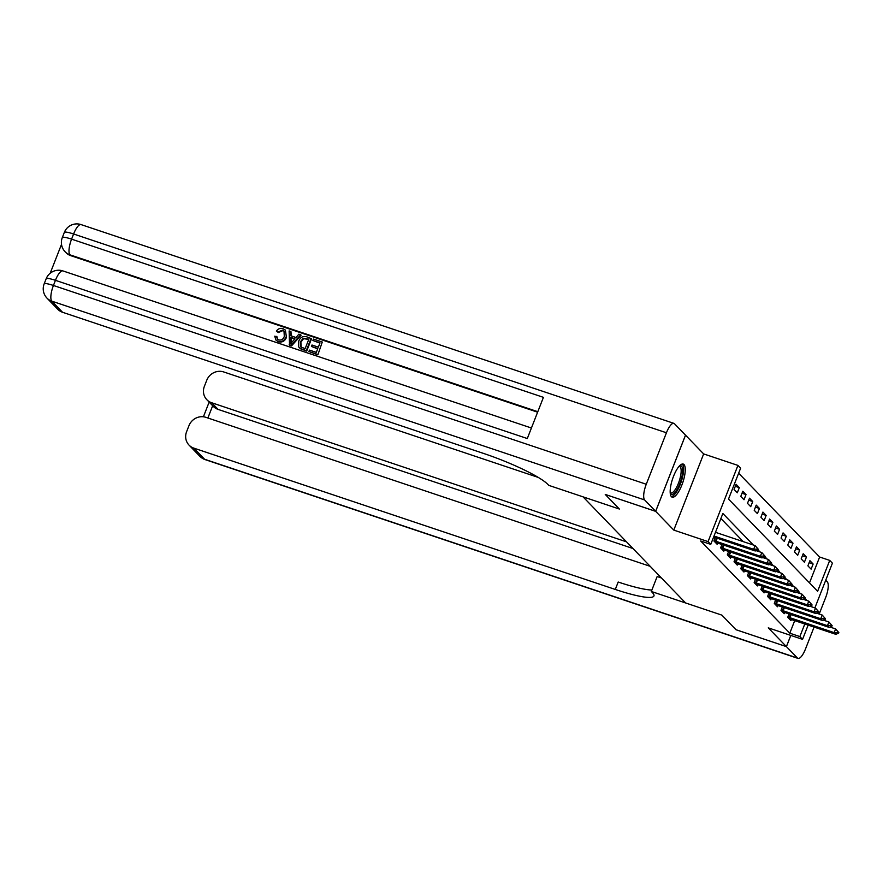 <?xml version="1.0" encoding="UTF-8"?>
<svg xmlns="http://www.w3.org/2000/svg" width="883" height="883" viewBox="0 0 883 883"><rect width="100%" height="100%" fill="white"/><g stroke="black" fill="none" stroke-linecap="round" stroke-linejoin="round"><path stroke-width="1.32" d="M684.016 464.557A17.45 5.419 108.5 0 0 683.265 464.072A17.45 5.419 108.5 0 0 673.045 477.582A17.45 5.419 108.5 0 0 671.422 496.676A17.45 5.419 108.5 0 0 672.173 497.162A17.45 5.419 108.5 0 0 682.393 483.652A17.45 5.419 108.5 0 0 684.016 464.557M809.501 582.879L819.645 557.018L829.722 560.396L832.415 563.166L814.888 607.89M673.928 423.376A13.422 4.161 108.5 0 0 666.433 432.769L73.598 233.995A13.422 4.161 -71.5 0 1 81.093 224.602L673.928 423.376A13.422 4.161 108.5 0 1 674.502 423.752L685.528 435.164L655.672 511.356L673.795 530.098L708.078 541.599L737.934 465.407L740.616 468.189L728.508 499.072L817.625 591.279L829.722 560.396M673.795 530.098L703.652 453.917L685.528 435.164M703.652 453.917L737.934 465.407M819.645 557.018L738.652 473.2M650.186 566.323L205.916 417.35A13.422 12.594 -44 0 0 188.973 425.65L186.589 431.732A13.422 12.594 -44 0 0 189.039 445.109A13.422 12.594 -44 0 0 193.852 448.134L204.591 459.248L797.426 658.023L786.422 646.632L736.003 629.734L721.886 615.131L735.981 629.711L786.389 646.61L790.782 635.407M666.433 432.769L646.268 484.248A13.422 4.161 108.5 0 0 644.645 499.944L655.65 511.323L605.241 494.425L619.358 509.027L605.274 494.436M605.263 494.447L655.672 511.356M734.071 489.458L737.294 492.791L739.314 487.637L736.091 484.303L734.071 489.458M740.782 496.401L744.005 499.734L746.025 494.579L742.802 491.246L740.782 496.401M747.493 503.343L750.716 506.676L752.735 501.522L749.512 498.189L747.493 503.343M754.203 510.286L757.426 513.619L759.446 508.465L756.223 505.131L754.203 510.286M760.914 517.228L764.137 520.562L766.157 515.418L762.934 512.085L760.914 517.228M767.625 524.171L770.848 527.504L772.868 522.361L769.645 519.027L767.625 524.171M774.336 531.113L777.559 534.447L779.579 529.303L776.356 525.97L774.336 531.113M781.047 538.056L784.27 541.389L786.289 536.246L783.066 532.913L781.047 538.056M787.757 544.999L790.98 548.332L793 543.188L789.777 539.855L787.757 544.999M794.468 551.941L797.691 555.275L799.711 550.131L796.488 546.798L794.468 551.941M801.179 558.884L804.402 562.217L806.422 557.074L803.199 553.74L801.179 558.884M807.89 565.826L811.113 569.16L813.133 564.016L809.91 560.683L807.89 565.826M753.331 545.01L722.857 513.487L710.76 544.37L700.672 540.992L789.788 633.199L794.744 620.539M743.243 541.632L720.892 518.498M715.23 537.559L713.905 540.926L717.128 544.259L717.603 543.045L715.329 542.416M721.941 544.502L720.616 547.879L723.839 551.202L724.314 549.988L722.04 549.358M728.641 551.445L727.327 554.822L730.539 558.155L731.025 556.93L728.751 556.301M735.351 558.387L734.038 561.765L737.25 565.098L737.735 563.873L735.462 563.244M742.062 565.33L740.749 568.707L743.961 572.041L744.446 570.815L742.173 570.186M748.773 572.272L747.448 575.65L750.671 578.983L751.157 577.758L748.883 577.129M755.484 579.215L754.159 582.592L757.382 585.926L757.868 584.701L755.594 584.071M762.195 586.157L760.87 589.535L764.093 592.868L764.568 591.654L762.305 591.014M768.905 593.1L767.581 596.478L770.804 599.811L771.278 598.597L769.016 597.957M775.616 600.043L774.292 603.42L777.515 606.753L777.989 605.539L775.727 604.899M782.327 606.985L781.002 610.363L784.225 613.696L784.7 612.482L782.437 611.842M789.038 613.928L787.713 617.305L790.936 620.639L791.411 619.425M651.875 590.021A55.927 8.466 21.4 0 1 618.188 582.029L615.285 589.447A55.927 8.466 21.4 0 0 653.939 595.97A55.927 8.466 21.4 0 0 652.283 592.46L651.312 591.467L721.886 615.131L685.594 602.957L583.056 496.864L619.358 509.027L548.784 485.363L547.813 484.37A55.927 8.466 -158.6 0 0 483.983 453.575L62.538 312.273A13.422 12.594 136 0 1 57.737 309.249L46.998 298.134A13.422 12.594 -44 0 0 51.81 301.158L62.538 312.273M808.166 625.043L802.559 639.358L768.276 627.857L786.389 646.61M802.559 639.358L799.866 636.577L804.832 623.917M789.788 633.199L799.866 636.577M710.76 544.37L708.078 541.599M811.554 606.776L812.007 604.822L811.201 603.994L811.764 605.44L808.938 606.522L764.579 591.654M807.007 600.561L805.031 598.508M800.307 593.619L797.779 590.109L798.342 591.555L795.517 592.636L751.157 577.769M793.596 586.676L791.069 583.166L791.632 584.612L788.817 585.694L744.446 570.826M786.885 579.734L784.899 577.681M780.175 572.78L777.647 569.281L778.21 570.727L775.395 571.809L731.025 556.93M773.464 565.837L771.477 563.796M766.753 558.895L764.236 555.385L764.799 556.842L761.974 557.924L717.614 543.045M760.042 551.952L758.055 549.91M809.126 562.67L813.133 564.016M802.415 555.727L806.422 557.074M795.704 548.784L799.711 550.131M788.994 541.842L793 543.188M782.283 534.899L786.289 536.246M775.572 527.957L779.579 529.303M768.861 521.014L772.868 522.361M762.15 514.072L766.157 515.418M755.44 507.129L759.446 508.465M748.729 500.186L752.735 501.522M742.018 493.244L746.025 494.579M735.318 486.301L739.314 487.637M758.089 549.899L757.526 548.442L758.089 549.899L755.263 550.981L713.641 537.019M714.027 536.025L753.652 549.314L755.097 545.606L758.331 549.281M715.484 532.317L755.097 545.606L757.526 548.442M755.263 550.981L753.652 549.314L757.283 549.06M714.016 540.628L760.362 556.257L761.808 552.548L765.042 556.224M756.135 550.65L761.808 552.548L764.236 555.385M761.974 557.924L760.362 556.257L763.994 556.003M771.51 563.784L770.947 562.328L771.51 563.784L768.685 564.866L724.314 549.988M720.727 547.57L767.073 563.199L768.519 559.491L771.742 563.166M762.846 557.592L768.519 559.491L770.947 562.328M768.685 564.866L767.073 563.199L770.704 562.946M727.437 554.513L773.784 570.142L775.23 566.433L778.453 570.109M769.557 564.535L775.23 566.433L777.647 569.281M775.395 571.809L773.784 570.142L777.415 569.899M784.921 577.67L784.358 576.224L784.921 577.67L782.106 578.751L737.735 563.873M734.148 561.456L780.495 577.085L781.941 573.376L785.164 577.052M776.267 571.478L781.941 573.376L784.358 576.224M782.106 578.751L780.495 577.085L784.115 576.842M679.469 465.915A15.099 4.691 -71.5 0 1 682.636 469.922A15.099 4.691 -71.5 0 1 677.802 488.056A15.099 4.691 -71.5 0 1 670.252 493.409M670.197 492.736A13.985 4.338 108.5 0 0 670.65 493.001A13.985 4.338 108.5 0 0 677.482 485.484A13.985 4.338 108.5 0 0 681.146 470.33A13.985 4.338 108.5 0 0 679.546 466.489A13.985 4.338 108.5 0 0 679.016 466.412M671.345 496.599A17.34 5.386 108.5 0 0 679.535 486.158A17.34 5.386 108.5 0 0 683.597 468.409A17.34 5.386 108.5 0 0 682.261 464.028M284.216 331.28L282.957 330.573L278.355 332.527L276.379 331.114C278.068 328.719 280.253 327.891 282.924 328.653L285.386 330.087L286.445 337.405C284.878 341.169 282.207 342.626 278.421 341.776L275.949 340.11L274.734 336.18L277.019 336.82L277.571 339.37M285.386 330.087L286.445 337.405M300.673 334.778L301.103 335.231L291.456 345.97L289.536 345.33L289.138 330.915L290.949 331.522L290.838 335.783L295.993 337.516L298.862 334.171L300.673 334.778L291.026 345.529L289.105 344.878M290.949 331.522L291.28 335.937M311.423 346.456L311.986 345.021L318.344 347.162L320.021 342.88L312.891 340.485L313.443 339.061L322.284 342.03L317.869 354.823L308.918 351.522L309.469 350.098L316.302 352.383L317.792 348.586L311.423 346.456L317.681 348.851M319.922 343.145L312.891 340.485M537.615 412.195L70.772 255.662A13.422 12.594 136 0 1 65.96 252.637L65.154 251.81A13.422 12.594 -44 0 0 69.967 254.834L70.772 255.662M61.512 244.359L50.188 273.255M311.114 338.288L306.28 350.639L300.077 348.355L298.664 346.887L298.741 341.202C300.275 337.24 302.957 335.783 306.787 336.831L311.544 338.73L306.71 351.081L300.496 348.796L299.083 347.328M644.645 499.944L51.81 301.158A13.422 4.161 -71.5 0 1 53.433 285.474L55.441 280.33L527.294 438.542L543.431 397.35L71.578 239.15L73.598 233.995A13.422 2.031 -158.6 0 0 64.327 232.428L62.307 237.582A13.422 2.031 21.4 0 1 71.578 239.15A13.422 4.161 -71.5 0 0 69.967 254.834L537.813 411.699M685.506 435.142L655.65 511.323M322.284 342.03L317.869 354.823M317.45 354.381L308.918 351.522M300.496 348.796L298.664 346.887M308.851 339.138L303.156 338.211L300.441 341.798L300.772 346.898L305.132 348.642L308.851 339.138M308.752 339.403L303.586 338.664L300.871 342.24L301.202 347.339M292.35 341.776L294.922 338.763L290.794 337.383L290.628 343.774L292.35 341.776M294.723 339.006L291.224 337.825L291.059 344.227M276.589 336.379L277.328 339.149L278.631 339.933C281.39 340.452 283.288 339.271 284.304 336.39L283.995 331.048L282.957 330.573M282.527 330.132L277.924 332.085L278.355 332.527M286.015 336.964C284.447 340.728 281.776 342.185 277.99 341.335L278.421 341.776M277.99 341.335L275.949 340.11M277.924 332.085L276.379 331.114M651.312 591.467L657.162 576.533L661.444 577.968M626.533 541.853L211.644 402.736A13.422 12.594 -44 0 1 206.832 399.712A13.422 12.594 -44 0 1 204.381 386.324L206.765 380.253A13.422 12.594 -44 0 1 223.708 371.953L538.288 477.427M797.426 658.023A13.422 4.161 108.5 0 0 798 658.398A13.422 4.161 108.5 0 0 805.484 649.005L814.093 627.029M819.192 614.027L825.66 597.526A13.422 4.161 108.5 0 0 827.283 581.842L825.726 580.23M786.422 646.632L790.815 635.418M615.285 589.447L193.852 448.134M632.979 548.52L218.09 409.403A13.422 12.594 136 0 1 213.278 406.379L206.832 399.712M740.859 568.398L787.206 584.027L788.651 580.319L791.874 583.994M782.978 578.42L788.651 580.319L791.069 583.166M788.817 585.694L787.206 584.027L790.826 583.784M747.57 575.341L793.916 590.97L795.362 587.261L798.585 590.937M789.689 585.363L795.362 587.261L797.779 590.109M795.517 592.636L793.916 590.97L797.537 590.727M805.053 598.497L804.49 597.051L805.053 598.497L802.228 599.579L757.868 584.712M754.281 582.283L800.627 597.912L802.073 594.215L805.296 597.879M796.389 592.305L802.073 594.215L804.49 597.051M802.228 599.579L800.627 597.912L804.247 597.67M760.991 589.226L807.327 604.855L808.784 601.157L812.007 604.822M803.1 599.248L808.784 601.157L811.201 603.994M808.938 606.522L807.327 604.855L810.958 604.612M818.475 612.383L817.912 610.937L818.475 612.383L815.649 613.464L771.289 598.597M767.702 596.18L814.038 611.798L815.495 608.1L818.718 611.764M809.81 606.191L815.495 608.1L817.912 610.937M815.649 613.464L814.038 611.798L817.669 611.555M825.186 619.325L824.623 617.879L825.186 619.325L822.36 620.418L778 605.539M774.413 603.122L820.749 618.751L822.205 615.043L825.428 618.718M816.521 613.133L822.205 615.043L824.623 617.879M822.36 620.418L820.749 618.751L824.38 618.497M831.896 626.279L831.333 624.822L831.896 626.279L829.071 627.36L784.711 612.482M781.124 610.065L827.459 625.694L828.916 621.985L832.139 625.661M823.232 620.076L828.916 621.985L831.333 624.822M829.071 627.36L827.459 625.694L831.091 625.44M838.607 633.221L838.044 631.764L838.607 633.221L835.782 634.303L789.148 618.784M787.835 617.007L834.17 632.636L835.627 628.928L838.85 632.603M829.943 627.018L835.627 628.928L838.044 631.764M835.782 634.303L834.17 632.636L837.801 632.383M716.003 541.378L717.239 538.233M715.362 541.147L716.588 538.012M722.713 548.321L723.95 545.175M722.073 548.089L723.298 544.954M729.424 555.264L730.649 552.118M728.784 555.032L730.009 551.897M736.124 562.206L737.36 559.06M735.495 561.985L736.72 558.84M531.423 428.012L62.936 270.926A13.422 4.161 -71.5 0 0 55.441 280.33A13.422 2.031 -158.6 0 0 46.17 278.763L44.15 283.907A13.422 2.031 21.4 0 1 53.433 285.474L646.268 484.248M211.644 402.736L218.09 409.403M212.671 405.75L207.869 418.012M204.591 459.248A13.422 12.594 136 0 1 199.779 456.224A13.422 13.422 0 0 0 205.165 459.624A13.422 4.161 -71.5 0 1 204.591 459.248M742.835 569.16L744.071 566.003M742.206 568.928L743.431 565.782M749.546 576.102L750.782 572.946M748.916 575.871L750.142 572.725M756.256 583.045L757.493 579.888M755.627 582.813L756.852 579.678M762.967 589.987L764.203 586.831M762.338 589.756L763.563 586.621M769.678 596.93L770.914 593.773M769.049 596.698L770.274 593.564M776.389 603.873L777.625 600.716M775.76 603.641L776.985 600.506M783.1 610.815L784.336 607.659M782.459 610.583L783.696 607.449M789.81 617.758L791.047 614.601M789.17 617.526L790.406 614.391M62.936 270.926A13.422 13.422 0 0 0 46.17 278.763M44.15 283.907A13.422 13.422 0 0 0 46.998 298.134M81.093 224.602A13.422 13.422 0 0 0 64.327 232.428M62.307 237.582A13.422 13.422 0 0 0 65.154 251.81M189.039 445.109L199.779 456.224M205.165 459.624L798 658.398M209.15 402.107L203.399 416.798"/></g></svg>
